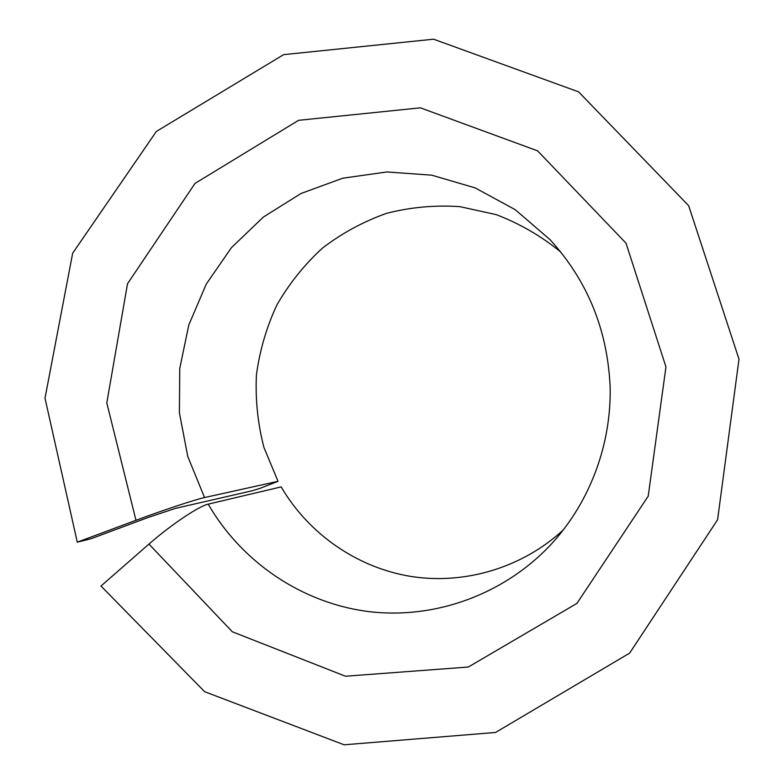 <?xml version="1.0" encoding="UTF-8"?>
<svg xmlns="http://www.w3.org/2000/svg" width="784" height="784" viewBox="0 0 784 784"><rect width="100%" height="100%" fill="white"/><g stroke="black" fill="none" stroke-linecap="round" stroke-linejoin="round"><path stroke-width="1.18" d="M135.975 520.292L77.283 542.165L90.915 538.784L148.411 517.371L175.557 508.355L252.027 490.794L260.053 488.363L278.036 481.307L204.555 497.556C195.539 499.457 162.288 510.443 135.975 520.292L106.791 402.907L127.518 283.739L195.01 183.407L298.557 120.324L420.4 107.829L537.608 150.861L626.004 243.167L665.959 366.932L648.211 496.164L576.936 603.396L468.313 667.027L345.45 676.22L232.309 631.767L148.96 544.086C170.402 525.202 199.126 505.954 208.201 504.151L281.162 486.893C308.533 533.708 356.632 567.459 410.561 576.377C464.491 584.982 522.124 567.939 563.441 529.808M278.036 481.307L263.953 447.507C257.779 423.713 255.261 399.536 256.417 374.987C259.68 350.624 266.491 327.3 276.86 305.015C289.12 283.71 304.31 264.757 322.43 248.136C341.971 233.181 363.364 221.578 386.62 213.326C410.571 207.201 434.963 204.967 459.806 206.633L496.174 214.62C519.655 223.577 541.244 236.092 560.932 252.144M77.283 542.165L45.002 398.184L72.657 253.242L156.349 131.447L283.632 54.645L433.591 39.2L578.582 91.846L688.675 205.712L738.998 359.15L717.585 519.772L629.63 653.131L495.547 732.462L344.127 744.8L204.624 691.694L100.979 586.04L148.96 544.086M204.555 497.556L187.778 456.484L179.409 412.884L179.752 368.48L188.787 325.017L206.212 284.21L231.388 247.715L263.385 217.041L300.978 193.511L342.726 178.213L386.914 171.961L431.7 175.165L475.124 187.876L515.235 209.681L550.152 239.767C587.539 280.858 607.531 329.858 610.128 386.786C611.442 444.214 590.107 501.211 552.651 542.646C505.533 594.233 435.14 619.732 368.411 611.549C301.654 603.004 241.59 561.971 208.201 504.151"/></g></svg>

